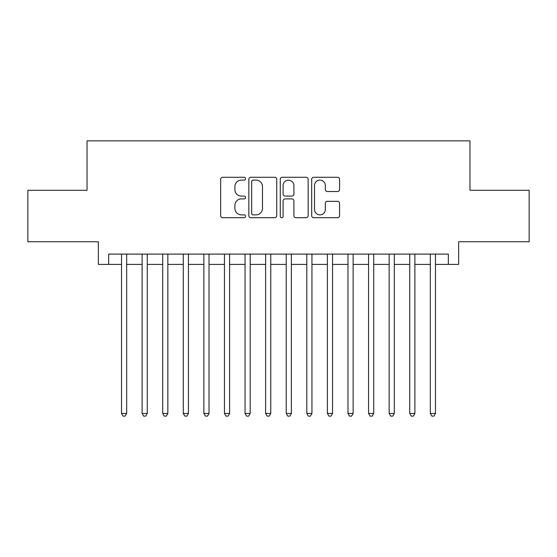<?xml version="1.0" encoding="UTF-8"?>
<svg xmlns="http://www.w3.org/2000/svg" width="557" height="557" viewBox="0 0 557 557"><rect width="100%" height="100%" fill="white"/><g stroke="black" fill="none" stroke-linecap="round" stroke-linejoin="round"><path stroke-width="0.84" d="M245.56 178.693A1.413 1.413 0 0 0 244.147 177.279L222.675 177.279A2.019 2.019 0 0 0 220.656 179.305L220.656 215.677A2.019 2.019 0 0 0 222.675 217.696L244.147 217.696A1.413 1.413 0 0 0 245.56 216.283A1.413 1.413 0 0 0 244.147 214.87L241.369 214.87A6.468 6.468 0 0 1 234.901 208.402L234.901 205.373A6.468 6.468 0 0 1 241.369 198.905L244.147 198.905A1.413 1.413 0 0 0 245.56 197.491A1.413 1.413 0 0 0 244.147 196.078L241.369 196.078A6.468 6.468 0 0 1 234.901 189.61L234.901 186.574A6.468 6.468 0 0 1 241.369 180.113L244.147 180.113A1.413 1.413 0 0 0 245.56 178.693M337.556 191.524A2.019 2.019 0 0 0 339.575 189.505L339.575 179.305A2.019 2.019 0 0 0 337.556 177.279L313.709 177.279A2.019 2.019 0 0 0 311.69 179.305L311.69 215.677A2.019 2.019 0 0 0 313.709 217.696L337.556 217.696A2.019 2.019 0 0 0 339.575 215.677L339.575 203.347A2.019 2.019 0 0 0 337.556 201.328L327.349 201.328A2.019 2.019 0 0 0 325.33 203.347L325.33 209.46A5.403 5.403 0 0 1 319.927 214.87A5.403 5.403 0 0 1 314.517 209.46L314.517 185.516A5.403 5.403 0 0 1 319.927 180.113A5.403 5.403 0 0 1 325.33 185.516L325.33 189.505A2.019 2.019 0 0 0 327.349 191.524L337.556 191.524M108.657 264.401L108.657 254.103L448.343 254.103L448.343 264.401L458.641 264.401L458.641 241.752L529.15 241.752L529.15 190.285L469.962 190.285L469.962 140.872L87.038 140.872L87.038 190.285L27.85 190.285L27.85 241.752L98.359 241.752L98.359 264.401L121.523 264.401M276.732 179.305A2.019 2.019 0 0 0 274.712 177.279L250.866 177.279A2.019 2.019 0 0 0 248.847 179.305L248.847 215.677A2.019 2.019 0 0 0 250.866 217.696L274.712 217.696A2.019 2.019 0 0 0 276.732 215.677L276.732 179.305M282.288 177.279L306.134 177.279A2.019 2.019 0 0 1 308.153 179.305L308.153 215.677A2.019 2.019 0 0 1 306.134 217.696L295.927 217.696A2.019 2.019 0 0 1 293.908 215.677L293.908 200.924A2.019 2.019 0 0 0 291.889 198.905L285.121 198.905A2.019 2.019 0 0 0 283.095 200.924L283.095 216.283A1.413 1.413 0 0 1 281.682 217.696A1.413 1.413 0 0 1 280.268 216.283L280.268 179.305A2.019 2.019 0 0 1 282.288 177.279M126.669 264.401L142.112 264.401M147.257 264.401L162.7 264.401M167.845 264.401L183.281 264.401M188.433 264.401L203.869 264.401M209.021 264.401L224.457 264.401M229.602 264.401L245.045 264.401M250.19 264.401L265.633 264.401M270.779 264.401L286.221 264.401M291.367 264.401L306.81 264.401M311.955 264.401L327.398 264.401M332.543 264.401L347.979 264.401M353.131 264.401L368.567 264.401M373.719 264.401L389.155 264.401M394.3 264.401L409.743 264.401M414.888 264.401L430.331 264.401M435.477 264.401L448.343 264.401M253.087 180.113A1.413 1.413 0 0 0 251.673 181.526L251.673 213.456A1.413 1.413 0 0 0 253.087 214.87L256.018 214.87A6.468 6.468 0 0 0 262.486 208.402L262.486 186.574A6.468 6.468 0 0 0 256.018 180.113L253.087 180.113M293.908 185.62A5.403 5.403 0 0 0 288.505 180.21A5.403 5.403 0 0 0 283.095 185.62L283.095 194.052A2.019 2.019 0 0 0 285.121 196.078L291.889 196.078A2.019 2.019 0 0 0 293.908 194.052L293.908 185.62M126.669 254.103L126.669 413.447L121.523 413.447L121.523 254.103M126.669 413.447L125.123 416.128L123.069 416.128L121.523 413.447M147.257 254.103L147.257 413.447L142.112 413.447L142.112 254.103M147.257 413.447L145.711 416.128L143.65 416.128L142.112 413.447M167.845 254.103L167.845 413.447L162.7 413.447L162.7 254.103M167.845 413.447L166.299 416.128L164.238 416.128L162.7 413.447M188.433 254.103L188.433 413.447L183.281 413.447L183.281 254.103M188.433 413.447L186.887 416.128L184.827 416.128L183.281 413.447M209.021 254.103L209.021 413.447L203.869 413.447L203.869 254.103M209.021 413.447L207.476 416.128L205.415 416.128L203.869 413.447M229.602 254.103L229.602 413.447L224.457 413.447L224.457 254.103M229.602 413.447L228.064 416.128L226.003 416.128L224.457 413.447M250.19 254.103L250.19 413.447L245.045 413.447L245.045 254.103M250.19 413.447L248.652 416.128L246.591 416.128L245.045 413.447M270.779 254.103L270.779 413.447L265.633 413.447L265.633 254.103M270.779 413.447L269.233 416.128L267.179 416.128L265.633 413.447M291.367 254.103L291.367 413.447L286.221 413.447L286.221 254.103M291.367 413.447L289.821 416.128L287.767 416.128L286.221 413.447M311.955 254.103L311.955 413.447L306.81 413.447L306.81 254.103M311.955 413.447L310.409 416.128L308.348 416.128L306.81 413.447M332.543 254.103L332.543 413.447L327.398 413.447L327.398 254.103M332.543 413.447L330.997 416.128L328.936 416.128L327.398 413.447M353.131 254.103L353.131 413.447L347.979 413.447L347.979 254.103M353.131 413.447L351.585 416.128L349.524 416.128L347.979 413.447M373.719 254.103L373.719 413.447L368.567 413.447L368.567 254.103M373.719 413.447L372.173 416.128L370.113 416.128L368.567 413.447M394.3 254.103L394.3 413.447L389.155 413.447L389.155 254.103M394.3 413.447L392.762 416.128L390.701 416.128L389.155 413.447M414.888 254.103L414.888 413.447L409.743 413.447L409.743 254.103M414.888 413.447L413.35 416.128L411.289 416.128L409.743 413.447M435.477 254.103L435.477 413.447L430.331 413.447L430.331 254.103M435.477 413.447L433.931 416.128L431.877 416.128L430.331 413.447"/></g></svg>
